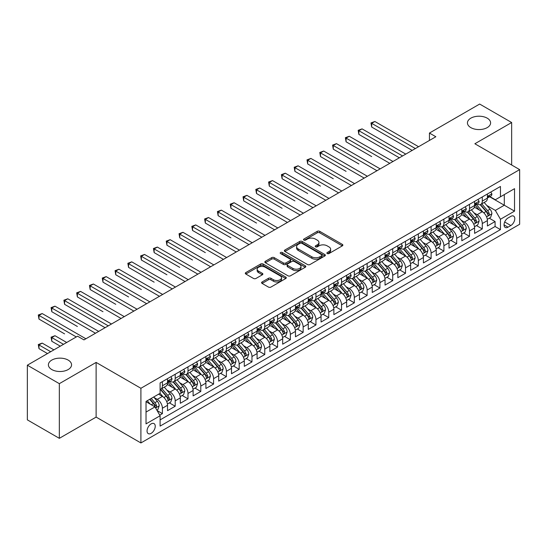 <?xml version="1.0" encoding="UTF-8"?>
<svg xmlns="http://www.w3.org/2000/svg" width="547" height="547" viewBox="0 0 547 547"><rect width="100%" height="100%" fill="white"/><g stroke="black" fill="none" stroke-linecap="round" stroke-linejoin="round"><path stroke-width="0.82" d="M327.243 253.555A1.244 0.718 0 0 0 329 253.555L342.347 245.849A1.778 1.026 0 0 0 342.866 245.124A1.778 1.026 0 0 0 342.347 244.4L319.742 231.347A1.778 1.026 0 0 0 317.226 231.347L303.886 239.053A1.244 0.718 0 0 0 303.517 239.565A1.244 0.718 0 0 0 303.886 240.071A1.244 0.718 0 0 0 305.643 240.071L307.366 239.073A5.682 3.282 0 0 1 315.407 239.073L317.294 240.16A5.682 3.282 0 0 1 318.956 242.478A5.682 3.282 0 0 1 317.294 244.803L315.564 245.801A1.244 0.718 0 0 0 315.202 246.307A1.244 0.718 0 0 0 315.564 246.813A1.244 0.718 0 0 0 317.322 246.813L319.051 245.815A5.682 3.282 0 0 1 327.085 245.815L328.973 246.902A5.682 3.282 0 0 1 330.634 249.227A5.682 3.282 0 0 1 328.973 251.545L327.243 252.543A1.244 0.718 0 0 0 326.88 253.049A1.244 0.718 0 0 0 327.243 253.555L327.243 252.543M68.17 360.097A11.583 6.687 0 0 0 55.548 358.647A11.583 6.687 0 0 0 48.396 364.828A11.583 6.687 0 0 0 51.787 369.553A11.583 6.687 0 0 0 64.409 371.003A11.583 6.687 0 0 0 71.561 364.828A11.583 6.687 0 0 0 68.17 360.097M487.213 118.166A11.583 6.687 0 0 0 474.591 116.716A11.583 6.687 0 0 0 467.446 122.89A11.583 6.687 0 0 0 470.837 127.622A11.583 6.687 0 0 0 483.459 129.065A11.583 6.687 0 0 0 490.604 122.89A11.583 6.687 0 0 0 487.213 118.166M151.143 433.34A5.791 3.344 120 0 0 154.931 428.239A5.791 3.344 120 0 0 154.042 423.604A5.791 3.344 120 0 0 151.143 423.891A5.791 3.344 120 0 0 147.362 428.992A5.791 3.344 120 0 0 148.251 433.627A5.791 3.344 120 0 0 151.143 433.34M262.095 281.965A1.778 1.026 0 0 0 261.569 282.69A1.778 1.026 0 0 0 262.095 283.414L268.433 287.072A1.778 1.026 0 0 0 270.95 287.072L285.766 278.519A1.778 1.026 0 0 0 286.286 277.794A1.778 1.026 0 0 0 285.766 277.069L263.162 264.016A1.778 1.026 0 0 0 260.645 264.016L245.829 272.57A1.778 1.026 0 0 0 245.309 273.295A1.778 1.026 0 0 0 245.829 274.026L253.487 278.444A1.778 1.026 0 0 0 256.003 278.444L262.341 274.785A1.778 1.026 0 0 0 262.861 274.061A1.778 1.026 0 0 0 262.341 273.336L258.546 271.141A4.752 2.742 0 0 1 257.152 269.199A4.752 2.742 0 0 1 260.085 266.669A4.752 2.742 0 0 1 265.261 267.264L280.146 275.852A4.752 2.742 0 0 1 281.541 277.794A4.752 2.742 0 0 1 278.608 280.331A4.752 2.742 0 0 1 273.425 279.736L270.95 278.3A1.778 1.026 0 0 0 268.433 278.3L262.095 281.965L262.095 283.414M96.122 362.422L59.336 383.666L27.35 365.198L27.35 419.864L59.336 438.332L96.122 417.094L140.907 442.947L140.907 388.281L96.122 362.422L96.122 417.094M511.65 164.996L511.65 122.521L474.864 143.758L519.65 169.618L140.907 388.281M511.65 122.521L479.664 104.053L429.443 133.051L429.443 140.435M27.35 365.198L77.571 336.2L83.971 339.892L435.843 136.743L429.443 133.051M307.496 264.522A1.778 1.026 0 0 0 310.005 264.522L324.829 255.969A1.778 1.026 0 0 0 325.349 255.244A1.778 1.026 0 0 0 324.829 254.519L302.217 241.466A1.778 1.026 0 0 0 299.708 241.466L284.884 250.02A1.778 1.026 0 0 0 284.365 250.745A1.778 1.026 0 0 0 284.884 251.47L307.496 264.522M281.049 253.829A1.244 0.718 0 0 1 282.314 253.999L282.314 252.523L305.294 265.794A1.778 1.026 0 0 1 305.814 266.519A1.778 1.026 0 0 1 305.294 267.244L290.478 275.797A1.778 1.026 0 0 1 287.961 275.797L265.357 262.745L265.357 261.295A1.778 1.026 0 0 0 264.837 262.02A1.778 1.026 0 0 0 265.357 262.745M265.357 261.295L271.702 257.637A1.778 1.026 0 0 1 274.211 257.637L283.38 262.929A1.778 1.026 0 0 0 285.89 262.929L290.101 260.502A1.778 1.026 0 0 0 290.621 259.777A1.778 1.026 0 0 0 290.101 259.052L280.556 253.541A1.244 0.718 0 0 1 280.187 253.029A1.244 0.718 0 0 1 280.96 252.365A1.244 0.718 0 0 1 282.314 252.523M159.751 415.152L162.404 413.621L157.092 410.551M154.076 397.505L157.29 399.365A7.241 4.178 60 0 1 162.404 408.226L167.526 405.272L167.526 410.667L175.197 406.23L169.379 402.872M166.869 390.12L170.083 391.973A7.241 4.178 60 0 1 175.197 400.842L180.319 397.881L180.319 403.276L187.997 398.845L182.172 395.481M179.662 382.729L182.876 384.589A7.241 4.178 60 0 1 187.997 393.45L193.112 390.496L193.112 395.891L200.79 391.461L194.971 388.096M192.462 375.345L195.676 377.198A7.241 4.178 60 0 1 200.79 386.066L205.911 383.112L205.911 388.5L213.583 384.069L207.764 380.705M205.255 367.96L208.469 369.813A7.241 4.178 60 0 1 213.583 378.674L218.704 375.721L218.704 381.115L226.383 376.685L220.557 373.321M218.048 360.569L221.262 362.422A7.241 4.178 60 0 1 226.383 371.29L231.497 368.336L231.497 373.731L239.176 369.293L233.357 365.936M230.848 353.184L234.061 355.037A7.241 4.178 60 0 1 239.176 363.905L244.297 360.945L244.297 366.34L251.969 361.909L246.15 358.545M243.641 345.793L246.854 347.653A7.241 4.178 60 0 1 251.969 356.514L257.09 353.56L257.09 358.955L264.769 354.518L258.943 351.16M256.434 338.408L259.647 340.261A7.241 4.178 60 0 1 264.769 349.13L269.883 346.176L269.883 351.564L277.561 347.133L271.743 343.769M269.233 331.024L272.447 332.877A7.241 4.178 60 0 1 277.561 341.738L282.683 338.784L282.683 344.179L290.354 339.749L284.536 336.384M282.026 323.633L285.24 325.486A7.241 4.178 60 0 1 290.354 334.354L295.476 331.4L295.476 336.788L303.154 332.357L297.329 329M294.819 316.248L298.033 318.101A7.241 4.178 60 0 1 303.154 326.962L308.269 324.009L308.269 329.403L315.947 324.973L310.128 321.609M307.619 308.857L310.833 310.717A7.241 4.178 60 0 1 315.947 319.578L321.068 316.624L321.068 322.019L328.747 317.581L322.921 314.224M320.412 301.472L323.626 303.325A7.241 4.178 60 0 1 328.747 312.193L333.861 309.24L333.861 314.628L341.54 310.197L335.714 306.833M333.205 294.081L336.419 295.941A7.241 4.178 60 0 1 341.54 304.802L346.654 301.848L346.654 307.243L354.333 302.812L348.514 299.448M346.005 286.696L349.218 288.549A7.241 4.178 60 0 1 354.333 297.418L359.454 294.464L359.454 299.852L367.133 295.421L361.307 292.064M358.798 279.312L362.011 281.165A7.241 4.178 60 0 1 367.133 290.026L372.247 287.072L372.247 292.467L379.926 288.037L374.1 284.672M371.598 271.921L374.804 273.78A7.241 4.178 60 0 1 379.926 282.642L385.04 279.688L385.04 285.083L392.719 280.645L386.9 277.288M384.391 264.536L387.604 266.389A7.241 4.178 60 0 1 392.719 275.257L397.84 272.297L397.84 277.691L405.518 273.261L399.693 269.897M397.184 257.145L400.397 259.005A7.241 4.178 60 0 1 405.518 267.866L410.633 264.912L410.633 270.307L418.311 265.876L412.486 262.512M409.983 249.76L413.19 251.613A7.241 4.178 60 0 1 418.311 260.481L423.426 257.528L423.426 262.916L431.104 258.485L425.286 255.128M422.776 242.376L425.99 244.229A7.241 4.178 60 0 1 431.104 253.09L436.226 250.136L436.226 255.531L443.904 251.1L438.079 247.736M435.569 234.984L438.783 236.837A7.241 4.178 60 0 1 443.904 245.706L449.019 242.752L449.019 248.147L456.697 243.709L450.878 240.352M448.369 227.6L451.576 229.453A7.241 4.178 60 0 1 456.697 238.321L461.818 235.36L461.818 240.755L469.49 236.325L463.671 232.96M461.162 220.209L464.376 222.068A7.241 4.178 60 0 1 469.49 230.93L474.611 227.976L474.611 233.371L482.29 228.933L482.29 223.545A7.241 4.178 -120 0 0 477.169 214.677L473.955 212.824M476.464 225.576L482.29 228.933M167.526 405.272A7.241 4.178 -120 0 0 162.404 396.404L158.568 394.189M180.319 397.881A7.241 4.178 -120 0 0 175.197 389.02L167.286 384.452M193.112 390.496A7.241 4.178 -120 0 0 187.997 381.635L180.079 377.061M205.911 383.112A7.241 4.178 -120 0 0 200.79 374.244L192.879 369.676M218.704 375.721A7.241 4.178 -120 0 0 213.583 366.859L205.672 362.292M231.497 368.336A7.241 4.178 -120 0 0 226.383 359.468L218.465 354.9M244.297 360.945A7.241 4.178 -120 0 0 239.176 352.083L231.265 347.516M257.09 353.56A7.241 4.178 -120 0 0 251.969 344.692L244.058 340.125M269.883 346.176A7.241 4.178 -120 0 0 264.769 337.308L256.858 332.74M282.683 338.784A7.241 4.178 -120 0 0 277.561 329.923L269.65 325.349M295.476 331.4A7.241 4.178 -120 0 0 290.354 322.532L282.443 317.964M308.269 324.009A7.241 4.178 -120 0 0 303.154 315.147L295.243 310.58M321.068 316.624A7.241 4.178 -120 0 0 315.947 307.756L308.036 303.188M333.861 309.24A7.241 4.178 -120 0 0 328.747 300.371L320.829 295.804M346.654 301.848A7.241 4.178 -120 0 0 341.54 292.987L333.629 288.413M359.454 294.464A7.241 4.178 -120 0 0 354.333 285.596L346.422 281.028M372.247 287.072A7.241 4.178 -120 0 0 367.133 278.211L359.215 273.644M385.04 279.688A7.241 4.178 -120 0 0 379.926 270.82L372.015 266.252M397.84 272.297A7.241 4.178 -120 0 0 392.719 263.435L384.808 258.868M410.633 264.912A7.241 4.178 -120 0 0 405.518 256.051L397.601 251.476M423.426 257.528A7.241 4.178 -120 0 0 418.311 248.659L410.4 244.092M436.226 250.136A7.241 4.178 -120 0 0 431.104 241.275L423.193 236.707M449.019 242.752A7.241 4.178 -120 0 0 443.904 233.884L435.986 229.316M461.818 235.36A7.241 4.178 -120 0 0 456.697 226.499L448.786 221.932M474.611 227.976A7.241 4.178 -120 0 0 469.49 219.108L461.579 214.54M510.823 216.38L508.006 218A5.607 3.241 120 0 0 504.341 222.944A5.607 3.241 120 0 0 505.202 227.443A5.607 3.241 120 0 0 508.006 227.162L510.823 225.535A5.607 3.241 120 0 0 514.488 220.598A5.607 3.241 120 0 0 513.626 216.099A5.607 3.241 120 0 0 510.823 216.38M140.907 442.947L519.65 224.284L519.65 169.618M146.028 412.069L154.986 406.9L160.1 415.761L160.1 426.106L500.457 229.603L500.457 219.258L495.336 210.397L486.755 205.44M160.1 415.761L146.028 423.884L146.028 401.43L160.1 393.307L160.1 382.962L500.457 186.459L500.457 196.804L514.529 188.674L514.529 211.135L500.457 219.258M170.014 381.3L170.083 381.334A7.241 4.178 60 0 0 173.7 381.697L178.821 378.743A7.241 4.178 -120 0 0 180.319 375.427L180.319 371.29M182.807 373.909L182.876 373.95A7.241 4.178 60 0 0 186.493 374.305L191.614 371.351A7.241 4.178 -120 0 0 193.112 368.042L193.112 363.899M195.607 366.524L195.676 366.558A7.241 4.178 60 0 0 199.293 366.921L204.407 363.967A7.241 4.178 -120 0 0 205.911 360.651L205.911 356.514M208.4 359.133L208.469 359.174A7.241 4.178 60 0 0 212.086 359.529L217.207 356.576A7.241 4.178 -120 0 0 218.704 353.266L218.704 349.13M221.193 351.748L221.262 351.789A7.241 4.178 60 0 0 224.885 352.145L230 349.191A7.241 4.178 -120 0 0 231.497 345.875L231.497 341.738M233.993 344.364L234.061 344.398A7.241 4.178 60 0 0 237.678 344.76L242.793 341.8A7.241 4.178 -120 0 0 244.297 338.49L244.297 334.354M246.786 336.973L246.854 337.014A7.241 4.178 60 0 0 250.471 337.369L255.593 334.415A7.241 4.178 -120 0 0 257.09 331.099L257.09 326.962M259.579 329.588L259.647 329.622A7.241 4.178 60 0 0 263.271 329.985L268.386 327.031A7.241 4.178 -120 0 0 269.883 323.715L269.883 319.578M272.379 322.197L272.447 322.238A7.241 4.178 60 0 0 276.064 322.593L281.179 319.639A7.241 4.178 -120 0 0 282.683 316.33L282.683 312.193M285.172 314.812L285.24 314.853A7.241 4.178 60 0 0 288.857 315.209L293.978 312.255A7.241 4.178 -120 0 0 295.476 308.939L295.476 304.802M297.971 307.428L298.033 307.462A7.241 4.178 60 0 0 301.657 307.824L306.771 304.864A7.241 4.178 -120 0 0 308.269 301.554L308.269 297.418M310.764 300.036L310.833 300.077A7.241 4.178 60 0 0 314.45 300.433L319.564 297.479A7.241 4.178 -120 0 0 321.068 294.163L321.068 290.026M323.557 292.652L323.626 292.686A7.241 4.178 60 0 0 327.243 293.048L332.364 290.095A7.241 4.178 -120 0 0 333.861 286.778L333.861 282.642M336.357 285.26L336.419 285.302A7.241 4.178 60 0 0 340.043 285.657L345.157 282.703A7.241 4.178 -120 0 0 346.654 279.394L346.654 275.257M349.15 277.876L349.218 277.917A7.241 4.178 60 0 0 352.836 278.273L357.957 275.319A7.241 4.178 -120 0 0 359.454 272.003L359.454 267.866M361.943 270.485L362.011 270.526A7.241 4.178 60 0 0 365.628 270.888L370.75 267.927A7.241 4.178 -120 0 0 372.247 264.618L372.247 260.481M374.743 263.1L374.804 263.141A7.241 4.178 60 0 0 378.428 263.497L383.543 260.543A7.241 4.178 -120 0 0 385.04 257.227L385.04 253.09M387.536 255.716L387.604 255.75A7.241 4.178 60 0 0 391.221 256.112L396.343 253.158A7.241 4.178 -120 0 0 397.84 249.842L397.84 245.706M400.329 248.324L400.397 248.365A7.241 4.178 60 0 0 404.014 248.721L409.135 245.767A7.241 4.178 -120 0 0 410.633 242.458L410.633 238.314M413.129 240.94L413.19 240.974A7.241 4.178 60 0 0 416.814 241.336L421.928 238.383A7.241 4.178 -120 0 0 423.426 235.066L423.426 230.93M425.922 233.548L425.99 233.59A7.241 4.178 60 0 0 429.607 233.945L434.728 230.991A7.241 4.178 -120 0 0 436.226 227.682L436.226 223.545M438.715 226.164L438.783 226.205A7.241 4.178 60 0 0 442.4 226.561L447.521 223.607A7.241 4.178 -120 0 0 449.019 220.291L449.019 216.154M451.514 218.779L451.576 218.814A7.241 4.178 60 0 0 455.2 219.176L460.314 216.222A7.241 4.178 -120 0 0 461.818 212.906L461.818 208.769M464.307 211.388L464.376 211.429A7.241 4.178 60 0 0 467.993 211.785L473.114 208.831A7.241 4.178 -120 0 0 474.611 205.515L474.611 201.378M160.1 419.898L495.083 226.499L495.083 221.549L487.404 225.979L487.404 220.591A7.241 4.178 -120 0 0 482.29 211.723L474.372 207.156M477.1 204.004L477.169 204.038A7.241 4.178 -120 0 0 480.786 204.4A7.241 4.178 -120 0 0 482.29 201.084L482.29 196.947M480.786 204.4L485.907 201.446A7.241 4.178 -120 0 0 487.404 198.13L487.404 193.994M162.404 381.628L162.404 385.772A7.241 4.178 60 0 1 160.907 389.081A7.241 4.178 60 0 1 160.1 389.375M160.907 389.081L166.021 386.127A7.241 4.178 -120 0 0 167.526 382.811L167.526 378.674M175.197 374.244L175.197 378.38A7.241 4.178 60 0 1 173.7 381.697M187.997 366.859L187.997 370.996A7.241 4.178 60 0 1 186.493 374.305M200.79 359.468L200.79 363.605A7.241 4.178 60 0 1 199.293 366.921M213.583 352.083L213.583 356.22A7.241 4.178 60 0 1 212.086 359.529M226.383 344.692L226.383 348.829A7.241 4.178 60 0 1 224.885 352.145M239.176 337.308L239.176 341.444A7.241 4.178 60 0 1 237.678 344.76M251.969 329.923L251.969 334.06A7.241 4.178 60 0 1 250.471 337.369M264.769 322.532L264.769 326.668A7.241 4.178 60 0 1 263.271 329.985M277.561 315.147L277.561 319.284A7.241 4.178 60 0 1 276.064 322.593M290.354 307.756L290.354 311.893A7.241 4.178 60 0 1 288.857 315.209M303.154 300.371L303.154 304.508A7.241 4.178 60 0 1 301.657 307.824M315.947 292.987L315.947 297.124A7.241 4.178 60 0 1 314.45 300.433M328.747 285.596L328.747 289.732A7.241 4.178 60 0 1 327.243 293.048M341.54 278.211L341.54 282.348A7.241 4.178 60 0 1 340.043 285.657M354.333 270.82L354.333 274.956A7.241 4.178 60 0 1 352.836 278.273M367.133 263.435L367.133 267.572A7.241 4.178 60 0 1 365.628 270.888M379.926 256.044L379.926 260.187A7.241 4.178 60 0 1 378.428 263.497M392.719 248.659L392.719 252.796A7.241 4.178 60 0 1 391.221 256.112M405.518 241.275L405.518 245.412A7.241 4.178 60 0 1 404.014 248.721M418.311 233.884L418.311 238.02A7.241 4.178 60 0 1 416.814 241.336M431.104 226.499L431.104 230.636A7.241 4.178 60 0 1 429.607 233.945M443.904 219.108L443.904 223.244A7.241 4.178 60 0 1 442.4 226.561M456.697 211.723L456.697 215.86A7.241 4.178 60 0 1 455.2 219.176M469.49 204.339L469.49 208.475A7.241 4.178 60 0 1 467.993 211.785M469.49 230.93L469.49 236.325M456.697 238.321L456.697 243.709M443.904 245.706L443.904 251.1M431.104 253.09L431.104 258.485M418.311 260.481L418.311 265.876M405.518 267.866L405.518 273.261M392.719 275.257L392.719 280.645M379.926 282.642L379.926 288.037M367.133 290.026L367.133 295.421M354.333 297.418L354.333 302.812M341.54 304.802L341.54 310.197M328.747 312.193L328.747 317.581M315.947 319.578L315.947 324.973M303.154 326.962L303.154 332.357M290.354 334.354L290.354 339.749M277.561 341.738L277.561 347.133M264.769 349.13L264.769 354.518M251.969 356.514L251.969 361.909M239.176 363.905L239.176 369.293M226.383 371.29L226.383 376.685M213.583 378.674L213.583 384.069M200.79 386.066L200.79 391.461M187.997 393.45L187.997 398.845M175.197 400.842L175.197 406.23M162.404 408.226L162.404 413.621M154.986 406.9L146.028 401.724M495.336 210.397L504.293 205.221L504.293 194.582L514.529 188.674M489.64 196.763L514.529 211.135M489.9 196.612L495.336 199.758L500.457 196.804M59.336 383.666L59.336 438.332M489.264 218.185L495.083 221.549M495.083 226.499L500.457 229.603M327.742 253.733L328.973 253.022A5.682 3.282 0 0 0 330.634 250.704L330.634 249.227M318.956 242.478L318.956 243.955A5.682 3.282 0 0 1 317.294 246.28L316.063 246.991M342.326 245.863L319.742 232.831A1.778 1.026 0 0 0 317.226 232.831L304.378 240.242M324.802 255.982L302.217 242.943A1.778 1.026 0 0 0 299.708 242.943L284.912 251.483M321.684 255.75A1.244 0.718 0 0 0 322.053 255.244A1.244 0.718 0 0 0 321.684 254.738L301.841 243.278A1.244 0.718 0 0 0 300.084 243.278L298.265 244.331A5.682 3.282 0 0 0 296.597 246.649A5.682 3.282 0 0 0 298.265 248.974L311.824 256.803A5.682 3.282 0 0 0 319.865 256.803L321.684 255.75L321.684 257.227A1.244 0.718 0 0 0 322.053 256.721L322.053 255.244M296.597 246.649L296.597 248.126A5.682 3.282 0 0 0 298.265 250.451L298.265 248.974M321.684 257.227L319.865 258.28A5.682 3.282 0 0 1 311.824 258.28L298.265 250.451M265.384 262.758L271.702 259.114L271.702 257.637M290.621 259.777L290.621 261.254A1.778 1.026 0 0 1 290.101 261.979L285.89 264.406A1.778 1.026 0 0 1 283.38 264.406L274.211 259.114A1.778 1.026 0 0 0 271.702 259.114M282.314 253.999L305.274 267.257M292.891 268.42A4.752 2.742 0 0 0 298.074 269.015A4.752 2.742 0 0 0 301.007 266.485A4.752 2.742 0 0 0 299.612 264.543L294.368 261.514A1.778 1.026 0 0 0 291.859 261.514L287.654 263.941A1.778 1.026 0 0 0 287.127 264.666A1.778 1.026 0 0 0 287.654 265.398L292.891 268.42L292.891 269.897A4.752 2.742 0 0 0 298.074 270.492A4.752 2.742 0 0 0 301.007 267.962L301.007 266.485M287.127 264.666L287.127 266.15A1.778 1.026 0 0 0 287.654 266.874L287.654 265.398M292.891 269.897L287.654 266.874M281.541 277.794L281.541 279.271A4.752 2.742 0 0 1 278.608 281.808A4.752 2.742 0 0 1 273.425 281.213L270.95 279.777A1.778 1.026 0 0 0 268.433 279.777L262.116 283.428M257.152 269.199L257.152 270.676A4.752 2.742 0 0 0 258.546 272.618L258.546 271.141M262.321 274.799L258.546 272.618M285.746 278.532L263.162 265.493A1.778 1.026 0 0 0 260.645 265.493L245.849 274.04M487.295 219.32L490.604 217.412L491.883 213.72A4.793 2.769 -120 0 0 490.016 209.214L484.17 202.445M483.001 212.188L476.314 204.455M479.199 209.939L475.316 205.446A11.494 6.632 -120 0 0 474.96 205.05M371.673 156.579L346.08 141.803L346.08 138.111L349.28 136.265L392.978 161.488M480.136 204.66L486.051 211.504A4.793 2.769 60 0 1 487.76 214.807C488.478 215.771 488.991 215.477 489.291 213.925A4.793 2.769 -120 0 0 487.582 210.622L481.736 203.853M480.485 204.551L486.837 211.901A2.441 1.409 60 0 1 487.452 212.858L489.291 213.925M487.76 214.807L488.109 215.374M490.796 192.038L491.883 193.918A4.793 2.769 60 0 1 490.891 196.038L488.457 197.446A4.793 2.769 -120 0 0 489.291 196.339L489.196 195.915M415.371 148.558L371.673 123.335L374.873 121.489L418.564 146.712M487.568 197.672L487.582 197.672A4.793 2.769 -120 0 0 488.457 197.446M488.676 195.983L489.291 196.339C488.991 195.621 488.485 195.915 487.76 197.228A4.793 2.769 60 0 1 487.404 197.911M412.171 150.411L371.673 127.027L371.673 123.335L370.969 122.925L374.873 121.489M371.673 127.027L370.969 122.925M474.502 226.711L477.811 224.796L479.09 221.104A4.793 2.769 -120 0 0 477.223 216.605L471.377 209.836M470.201 219.579L463.521 211.846M466.4 217.323L462.523 212.838A11.494 6.632 -120 0 0 462.167 212.434M358.88 163.963L333.287 149.187L333.287 145.495L336.487 143.649L380.179 168.879M467.343 212.045L473.258 218.896A4.793 2.769 60 0 1 474.967 222.198C475.685 223.162 476.198 222.868 476.499 221.309A4.793 2.769 -120 0 0 474.789 218.007L468.943 211.238M467.692 211.935L474.044 219.292A2.441 1.409 60 0 1 474.659 220.25L476.499 221.309M474.967 222.198L475.316 222.766M461.709 234.095L465.012 232.188L466.29 228.496A4.793 2.769 -120 0 0 464.424 223.99L458.577 217.221M457.408 226.964L450.728 219.231M453.607 224.714L449.73 220.222A11.494 6.632 -120 0 0 449.374 219.826M346.08 171.355L320.494 156.579L320.494 152.886L323.687 151.034L367.386 176.264M454.543 219.436L460.458 226.28A4.793 2.769 60 0 1 462.167 229.583C462.892 230.547 463.398 230.253 463.706 228.694A4.793 2.769 -120 0 0 461.996 225.391L456.15 218.622M454.892 219.32L461.244 226.677A2.441 1.409 60 0 1 461.866 227.634L463.706 228.694M462.167 229.583L462.516 230.15M448.909 241.48L452.219 239.572L453.497 235.88A4.793 2.769 -120 0 0 451.631 231.374L445.784 224.612M444.615 234.355L437.928 226.615M440.814 232.099L436.93 227.614A11.494 6.632 -120 0 0 436.574 227.21M333.287 178.739L307.694 163.963L307.694 160.271L310.894 158.425L354.593 183.648M441.75 226.82L447.665 233.665A4.793 2.769 60 0 1 449.374 236.974C450.092 237.938 450.605 237.637 450.906 236.085A4.793 2.769 -120 0 0 449.196 232.783L443.35 226.014M442.099 226.711L448.451 234.068A2.441 1.409 60 0 1 449.066 235.019L450.906 236.085M449.374 236.974L449.723 237.542M436.116 248.871L439.426 246.964L440.704 243.265A4.793 2.769 -120 0 0 438.838 238.765L432.992 231.996M431.815 241.74L425.135 234.007M428.014 239.49L424.137 234.998A11.494 6.632 -120 0 0 423.781 234.601M320.487 186.124L294.901 171.355L294.901 167.655L298.101 165.809L341.793 191.04M428.957 234.212L434.872 241.056A4.793 2.769 60 0 1 436.581 244.359C437.299 245.323 437.812 245.029 438.113 243.47A4.793 2.769 -120 0 0 436.403 240.167L430.557 233.398M429.306 234.095L435.658 241.453A2.441 1.409 60 0 1 436.274 242.41L438.113 243.47M436.581 244.359L436.93 244.926M478.003 199.423L479.09 201.31A4.793 2.769 60 0 1 478.099 203.429L475.664 204.831A4.793 2.769 -120 0 0 476.499 203.73L476.396 203.299M402.571 155.95L358.88 130.719L362.073 128.873L405.771 154.104M474.769 205.057L474.789 205.057A4.793 2.769 -120 0 0 475.664 204.831M475.883 203.368L476.499 203.73C476.198 203.005 475.685 203.299 474.967 204.612A4.793 2.769 60 0 1 474.611 205.296M399.372 157.796L358.88 134.418L358.88 130.719L358.176 130.316L362.073 128.873M358.88 134.418L358.176 130.316M465.203 206.814L466.29 208.694A4.793 2.769 60 0 1 465.299 210.814L462.871 212.222A4.793 2.769 -120 0 0 463.706 211.115L463.603 210.691M389.779 163.334L345.376 137.7L349.28 136.265M461.976 212.441L461.996 212.441A4.793 2.769 -120 0 0 462.871 212.222M463.083 210.759L463.706 211.115C463.405 210.39 462.892 210.691 462.167 212.004A4.793 2.769 60 0 1 461.818 212.68M346.08 141.803L345.376 137.7M452.41 214.198L453.497 216.079A4.793 2.769 60 0 1 452.506 218.205L450.072 219.607A4.793 2.769 -120 0 0 450.906 218.499L450.81 218.075M376.979 170.726L332.583 145.092L336.487 143.649M449.183 219.832L449.196 219.832A4.793 2.769 -120 0 0 450.072 219.607M450.29 218.144L450.906 218.499C450.605 217.781 450.092 218.075 449.374 219.388A4.793 2.769 60 0 1 449.019 220.072M333.287 149.187L332.583 145.092M439.617 221.583L440.704 223.47A4.793 2.769 60 0 1 439.713 225.59L437.279 226.991A4.793 2.769 -120 0 0 438.113 225.89L438.01 225.467M364.186 178.11L319.79 152.476L323.687 151.034M436.383 227.217L436.403 227.217A4.793 2.769 -120 0 0 437.279 226.991M437.497 225.535L438.113 225.89C437.812 225.166 437.299 225.46 436.581 226.779A4.793 2.769 60 0 1 436.226 227.456M320.494 156.579L319.79 152.476M423.323 256.256L426.626 254.348L427.904 250.656A4.793 2.769 -120 0 0 426.038 246.15L420.192 239.381M419.023 249.131L412.342 241.391M415.221 246.875L411.344 242.383A11.494 6.632 -120 0 0 410.988 241.986M307.694 193.515L282.102 178.739L282.102 175.047L285.302 173.201L329 198.424M416.158 241.596L422.072 248.441A4.793 2.769 60 0 1 423.781 251.743C424.506 252.707 425.012 252.413 425.32 250.861A4.793 2.769 -120 0 0 423.61 247.559L417.764 240.789M416.506 241.487L422.858 248.837A2.441 1.409 60 0 1 423.474 249.794L425.32 250.861M423.781 251.743L424.13 252.311M426.817 228.974L427.904 230.855A4.793 2.769 60 0 1 426.913 232.981L424.486 234.383A4.793 2.769 -120 0 0 425.32 233.275L425.217 232.851M351.393 185.501L306.99 159.868L310.894 158.425M423.59 234.608L423.61 234.608A4.793 2.769 -120 0 0 424.486 234.383M424.698 232.919L425.32 233.275C425.019 232.557 424.506 232.851 423.781 234.164A4.793 2.769 60 0 1 423.426 234.848M307.694 163.963L306.99 159.868M410.523 263.647L413.833 261.733L415.111 258.04A4.793 2.769 -120 0 0 413.245 253.541L407.399 246.772M406.23 256.516L399.542 248.782M402.421 254.266L398.544 249.774A11.494 6.632 -120 0 0 398.189 249.37M294.901 200.899L269.309 186.124L269.309 182.431L272.509 180.585L316.207 205.816M403.365 248.981L409.279 255.832A4.793 2.769 60 0 1 410.988 259.134C411.706 260.098 412.219 259.804 412.52 258.246A4.793 2.769 -120 0 0 410.811 254.943L404.965 248.174M403.713 248.871L410.065 256.228A2.441 1.409 60 0 1 410.681 257.186L412.52 258.246M410.988 259.134L411.337 259.702M414.024 236.359L415.111 238.246A4.793 2.769 60 0 1 414.12 240.365L411.686 241.767A4.793 2.769 -120 0 0 412.52 240.666L412.424 240.236M338.593 192.886L294.197 167.252L298.101 165.809M410.797 241.993L410.811 241.993A4.793 2.769 -120 0 0 411.686 241.767M411.905 240.304L412.52 240.666C412.219 239.942 411.706 240.236 410.988 241.548A4.793 2.769 60 0 1 410.633 242.232M294.901 171.355L294.197 167.252M397.731 271.032L401.04 269.124L402.318 265.432A4.793 2.769 -120 0 0 400.452 260.926L394.606 254.157M393.43 263.9L386.75 256.167M389.628 261.651L385.751 257.158A11.494 6.632 -120 0 0 385.396 256.762M282.102 208.291L256.516 193.515L256.516 189.823L259.716 187.977L303.407 213.2M390.572 256.372L396.479 263.216A4.793 2.769 60 0 1 398.195 266.519C398.913 267.483 399.426 267.189 399.727 265.637A4.793 2.769 -120 0 0 398.018 262.328L392.172 255.558M390.92 256.256L397.272 263.613A2.441 1.409 60 0 1 397.888 264.57L399.727 265.637M398.195 266.519L398.544 267.086M401.231 243.75L402.318 245.63A4.793 2.769 60 0 1 401.327 247.75L398.893 249.158A4.793 2.769 -120 0 0 399.727 248.051L399.625 247.627M325.8 200.27L281.404 174.637L285.302 173.201M397.997 249.384L398.018 249.384A4.793 2.769 -120 0 0 398.893 249.158M399.112 247.695L399.727 248.051C399.426 247.326 398.913 247.627 398.195 248.94A4.793 2.769 60 0 1 397.84 249.623M282.102 178.739L281.404 174.637M384.938 278.416L388.24 276.508L389.519 272.816A4.793 2.769 -120 0 0 387.652 268.317L381.806 261.548M380.637 271.291L373.957 263.551M376.835 269.035L372.958 264.55A11.494 6.632 -120 0 0 372.603 264.146M269.309 215.675L243.716 200.899L243.716 197.207L246.916 195.361L290.614 220.591M377.772 263.757L383.686 270.601A4.793 2.769 60 0 1 385.396 273.91C386.12 274.874 386.626 274.573 386.934 273.021A4.793 2.769 -120 0 0 385.225 269.719L379.379 262.95M378.121 263.647L384.473 271.004A2.441 1.409 60 0 1 385.088 271.955L386.934 273.021M385.396 273.91L385.744 274.478M388.432 251.135L389.519 253.015A4.793 2.769 60 0 1 388.527 255.141L386.1 256.543A4.793 2.769 -120 0 0 386.934 255.442L386.832 255.011M313.007 207.662L268.604 182.028L272.509 180.585M385.204 256.769L385.225 256.769A4.793 2.769 -120 0 0 386.1 256.543M386.312 255.08L386.934 255.442C386.633 254.717 386.12 255.011 385.396 256.324A4.793 2.769 60 0 1 385.04 257.008M269.309 186.124L268.604 182.028M372.138 285.808L375.447 283.9L376.726 280.201A4.793 2.769 -120 0 0 374.859 275.702L369.013 268.933M367.844 278.676L361.157 270.943M364.035 276.426L360.158 271.934A11.494 6.632 -120 0 0 359.803 271.538M256.516 223.067L230.923 208.291L230.923 204.592L234.123 202.746L277.821 227.976M364.979 271.148L370.893 277.992A4.793 2.769 60 0 1 372.603 281.295C373.321 282.259 373.833 281.965 374.134 280.406A4.793 2.769 -120 0 0 372.425 277.103L366.579 270.334M365.328 271.032L371.68 278.389A2.441 1.409 60 0 1 372.295 279.346L374.134 280.406M372.603 281.295L372.951 281.862M375.639 258.519L376.726 260.406A4.793 2.769 60 0 1 375.734 262.526L373.3 263.928A4.793 2.769 -120 0 0 374.134 262.827L374.039 262.403M300.207 215.046L255.811 189.412L259.716 187.977M372.411 264.153L372.425 264.153A4.793 2.769 -120 0 0 373.3 263.928M373.519 262.471L374.134 262.827C373.833 262.102 373.321 262.403 372.603 263.716A4.793 2.769 60 0 1 372.247 264.392M256.516 193.515L255.811 189.412M359.345 293.192L362.654 291.284L363.933 287.592A4.793 2.769 -120 0 0 362.066 283.086L356.22 276.317M355.044 286.067L348.364 278.327M351.242 283.811L347.366 279.326A11.494 6.632 -120 0 0 347.01 278.922M243.716 230.451L218.13 215.675L218.13 211.983L221.33 210.137L265.022 235.36M352.186 278.532L358.094 285.377A4.793 2.769 60 0 1 359.803 288.679C360.528 289.643 361.041 289.349 361.341 287.797A4.793 2.769 -120 0 0 359.632 284.495L353.786 277.726M352.528 278.423L358.887 285.78A2.441 1.409 60 0 1 359.502 286.731L361.341 287.797M359.803 288.679L360.152 289.254M362.846 265.91L363.933 267.791A4.793 2.769 60 0 1 362.934 269.917L360.507 271.319A4.793 2.769 -120 0 0 361.341 270.211L361.239 269.787M287.414 222.438L243.018 196.804L246.916 195.361M359.611 271.544L359.632 271.544A4.793 2.769 -120 0 0 360.507 271.319M360.719 269.856L361.341 270.211C361.041 269.493 360.528 269.787 359.803 271.1A4.793 2.769 60 0 1 359.454 271.784M243.716 200.899L243.018 196.804M346.552 300.583L349.854 298.676L351.133 294.977A4.793 2.769 -120 0 0 349.266 290.478L343.42 283.708M342.251 293.452L335.571 285.719M338.449 291.202L334.573 286.71A11.494 6.632 -120 0 0 334.217 286.307M230.923 237.836L205.33 223.06L205.33 219.368L208.53 217.521L252.229 242.752M339.386 285.917L345.301 292.768A4.793 2.769 60 0 1 347.01 296.071C347.735 297.035 348.241 296.741 348.548 295.182A4.793 2.769 -120 0 0 346.839 291.879L340.993 285.11M339.735 285.808L346.087 293.165A2.441 1.409 60 0 1 346.702 294.122L348.548 295.182M347.01 296.071L347.359 296.638M350.046 273.295L351.133 275.182A4.793 2.769 60 0 1 350.142 277.302L347.714 278.703A4.793 2.769 -120 0 0 348.548 277.602L348.446 277.179M274.621 229.822L230.219 204.188L234.123 202.746M346.819 278.929L346.839 278.929A4.793 2.769 -120 0 0 347.714 278.703M347.926 277.24L348.548 277.602C348.248 276.878 347.735 277.172 347.01 278.485A4.793 2.769 60 0 1 346.654 279.168M230.923 208.291L230.219 204.188M333.752 307.968L337.061 306.06L338.34 302.368A4.793 2.769 -120 0 0 336.473 297.862L330.627 291.093M329.458 300.836L322.771 293.103M325.65 298.587L321.773 294.095A11.494 6.632 -120 0 0 321.417 293.698M218.13 245.227L192.537 230.451L192.537 226.759L195.737 224.913L239.436 250.136M326.593 293.308L332.508 300.153A4.793 2.769 60 0 1 334.217 303.455C334.935 304.419 335.448 304.125 335.749 302.573A4.793 2.769 -120 0 0 334.039 299.264L328.193 292.501M326.942 293.192L333.294 300.549A2.441 1.409 60 0 1 333.909 301.506L335.749 302.573M334.217 303.455L334.566 304.023M337.253 280.686L338.34 282.567A4.793 2.769 60 0 1 337.349 284.686L334.914 286.095A4.793 2.769 -120 0 0 335.749 284.987L335.653 284.563M261.822 237.207L217.426 211.573L221.33 210.137M334.019 286.32L334.039 286.32A4.793 2.769 -120 0 0 334.914 286.095M335.133 284.631L335.749 284.987C335.448 284.269 334.935 284.563 334.217 285.876A4.793 2.769 60 0 1 333.861 286.56M218.13 215.675L217.426 211.573M324.46 288.071L325.547 289.958A4.793 2.769 60 0 1 324.549 292.077L322.121 293.479A4.793 2.769 -120 0 0 322.956 292.378L322.853 291.948M249.029 244.598L204.626 218.964L208.53 217.521M321.226 293.705L321.246 293.705A4.793 2.769 -120 0 0 322.121 293.479M322.333 292.016L322.956 292.378C322.655 291.654 322.142 291.948 321.417 293.26A4.793 2.769 60 0 1 321.068 293.944M205.33 223.06L204.626 218.964M311.66 295.455L312.747 297.342A4.793 2.769 60 0 1 311.756 299.462L309.328 300.871A4.793 2.769 -120 0 0 310.163 299.763L310.06 299.339M236.236 251.982L191.833 226.349L195.737 224.913M308.433 301.089L308.453 301.089A4.793 2.769 -120 0 0 309.328 300.871M309.54 299.407L310.163 299.763C309.862 299.038 309.349 299.339 308.624 300.652A4.793 2.769 60 0 1 308.269 301.329M192.537 230.451L191.833 226.349M320.959 315.359L324.268 313.445L325.547 309.752A4.793 2.769 -120 0 0 323.68 305.253L317.828 298.484M316.658 308.228L309.978 300.488M312.857 305.971L308.98 301.486A11.494 6.632 -120 0 0 308.624 301.082M205.33 252.611L179.744 237.836L179.744 234.143L182.944 232.297L226.636 257.528M313.8 300.693L319.708 307.544A4.793 2.769 60 0 1 321.417 310.846C322.142 311.811 322.655 311.51 322.956 309.958A4.793 2.769 -120 0 0 321.246 306.655L315.4 299.886M314.142 300.583L320.501 307.94A2.441 1.409 60 0 1 321.116 308.898L322.956 309.958M321.417 310.846L321.766 311.414M308.166 322.744L311.469 320.836L312.747 317.137A4.793 2.769 -120 0 0 310.881 312.638L305.035 305.869M303.865 315.612L297.185 307.879M300.064 313.363L296.187 308.87A11.494 6.632 -120 0 0 295.824 308.474M192.537 260.003L166.944 245.227L166.944 241.528L170.144 239.682L213.843 264.912M301 308.084L306.915 314.928A4.793 2.769 60 0 1 308.624 318.231C309.342 319.195 309.855 318.901 310.163 317.342A4.793 2.769 -120 0 0 308.453 314.04L302.607 307.27M301.349 307.968L307.701 315.325A2.441 1.409 60 0 1 308.317 316.282L310.163 317.342M308.624 318.231L308.973 318.798M295.366 330.128L298.676 328.221L299.954 324.528A4.793 2.769 -120 0 0 298.088 320.022L292.242 313.253M291.066 323.003L284.385 315.263M287.264 320.747L283.387 316.262A11.494 6.632 -120 0 0 283.031 315.858M179.744 267.387L154.151 252.611L154.151 248.919L157.351 247.073L201.043 272.297M288.207 315.469L294.122 322.313A4.793 2.769 60 0 1 295.831 325.615C296.549 326.58 297.062 326.285 297.363 324.733A4.793 2.769 -120 0 0 295.653 321.431L289.807 314.662M288.556 315.359L294.908 322.716A2.441 1.409 60 0 1 295.524 323.667L297.363 324.733M295.831 325.615L296.18 326.19M298.867 302.847L299.954 304.727A4.793 2.769 60 0 1 298.963 306.853L296.529 308.255A4.793 2.769 -120 0 0 297.363 307.147L297.267 306.723M223.436 259.374L179.04 233.74L182.944 232.297M295.633 308.481L295.653 308.481A4.793 2.769 -120 0 0 296.529 308.255M296.748 306.792L297.363 307.147C297.062 306.429 296.549 306.723 295.831 308.036A4.793 2.769 60 0 1 295.476 308.72M179.744 237.836L179.04 233.74M282.573 337.52L285.883 335.612L287.161 331.913A4.793 2.769 -120 0 0 285.288 327.414L279.442 320.645M278.273 330.388L271.592 322.655M274.471 328.138L270.594 323.646A11.494 6.632 -120 0 0 270.239 323.243M166.944 274.772L141.358 260.003L141.358 256.304L144.558 254.458L188.25 279.688M275.414 322.853L281.322 329.704A4.793 2.769 60 0 1 283.031 333.007C283.756 333.971 284.269 333.677 284.57 332.118A4.793 2.769 -120 0 0 282.861 328.815L277.014 322.046M275.756 322.744L282.115 330.101A2.441 1.409 60 0 1 282.731 331.058L284.57 332.118M283.031 333.007L283.38 333.574M286.074 310.231L287.161 312.118A4.793 2.769 60 0 1 286.163 314.238L283.736 315.64A4.793 2.769 -120 0 0 284.57 314.539L284.467 314.115M210.643 266.758L166.24 241.124L170.144 239.682M282.84 315.865L282.861 315.865A4.793 2.769 -120 0 0 283.736 315.64M283.948 314.183L284.57 314.539C284.269 313.814 283.756 314.108 283.031 315.421A4.793 2.769 60 0 1 282.683 316.104M166.944 245.227L166.24 241.124M269.78 344.904L273.083 342.996L274.362 339.304A4.793 2.769 -120 0 0 272.495 334.798L266.649 328.029M265.48 337.772L258.799 330.039M261.678 335.523L257.801 331.031A11.494 6.632 -120 0 0 257.439 330.634M154.151 282.163L128.559 267.387L128.559 263.695L131.759 261.849L175.457 287.072M262.615 330.244L268.529 337.089A4.793 2.769 60 0 1 270.239 340.391C270.956 341.355 271.469 341.061 271.777 339.509A4.793 2.769 -120 0 0 270.068 336.207L264.222 329.438M262.963 330.135L269.315 337.485A2.441 1.409 60 0 1 269.931 338.443L271.777 339.509M270.239 340.391L270.587 340.959M273.274 317.622L274.362 319.503A4.793 2.769 60 0 1 273.37 321.622L270.943 323.031A4.793 2.769 -120 0 0 271.777 321.923L271.674 321.499M197.85 274.143L153.447 248.509L157.351 247.073M270.047 323.256L270.068 323.256A4.793 2.769 -120 0 0 270.943 323.031M271.155 321.568L271.777 321.923C271.476 321.205 270.963 321.499 270.239 322.812A4.793 2.769 60 0 1 269.883 323.496M154.151 252.611L153.447 248.509M256.981 352.295L260.29 350.381L261.569 346.689A4.793 2.769 -120 0 0 259.702 342.19L253.856 335.42M252.68 345.164L246 337.424M248.878 342.907L245.001 338.422A11.494 6.632 -120 0 0 244.646 338.019M141.358 289.548L115.766 274.772L115.766 271.08L118.966 269.233L162.657 294.464M249.822 337.629L255.736 344.48A4.793 2.769 60 0 1 257.446 347.783C258.163 348.747 258.676 348.453 258.977 346.894A4.793 2.769 -120 0 0 257.268 343.591L251.422 336.822M250.17 337.52L256.522 344.877A2.441 1.409 60 0 1 257.138 345.834L258.977 346.894M257.446 347.783L257.794 348.35M260.481 325.007L261.569 326.894A4.793 2.769 60 0 1 260.577 329.014L258.143 330.415A4.793 2.769 -120 0 0 258.977 329.315L258.881 328.884M185.05 281.534L140.654 255.9L144.558 254.458M257.247 330.641L257.268 330.641A4.793 2.769 -120 0 0 258.143 330.415M258.362 328.952L258.977 329.315C258.676 328.59 258.163 328.884 257.446 330.197A4.793 2.769 60 0 1 257.09 330.88M141.358 260.003L140.654 255.9M244.188 359.68L247.49 357.772L248.776 354.08A4.793 2.769 -120 0 0 246.902 349.574L241.056 342.805M239.887 352.548L233.207 344.815M236.085 350.299L232.208 345.807A11.494 6.632 -120 0 0 231.853 345.41M128.559 296.939L102.973 282.163L102.973 278.471L106.166 276.618L149.864 301.848M237.029 345.02L242.936 351.865A4.793 2.769 60 0 1 244.646 355.167C245.371 356.131 245.883 355.837 246.184 354.278A4.793 2.769 -120 0 0 244.475 350.976L238.629 344.207M237.371 344.904L243.73 352.261A2.441 1.409 60 0 1 244.345 353.218L246.184 354.278M244.646 355.167L244.994 355.735M247.688 332.398L248.776 334.279A4.793 2.769 60 0 1 247.777 336.398L245.35 337.807A4.793 2.769 -120 0 0 246.184 336.699L246.082 336.275M172.257 288.919L127.854 263.285L131.759 261.849M244.454 338.025L244.475 338.025A4.793 2.769 -120 0 0 245.35 337.807M245.562 336.343L246.184 336.699C245.883 335.974 245.371 336.275 244.646 337.588A4.793 2.769 60 0 1 244.297 338.265M128.559 267.387L127.854 263.285M231.395 367.064L234.697 365.157L235.976 361.464A4.793 2.769 -120 0 0 234.109 356.959L228.263 350.196M227.094 359.94L220.414 352.2M223.292 357.683L219.415 353.198A11.494 6.632 -120 0 0 219.053 352.794M115.766 304.323L90.173 289.548L90.173 285.855L93.373 284.009L137.071 309.233M224.229 352.405L230.143 359.249A4.793 2.769 60 0 1 231.853 362.558C232.571 363.523 233.084 363.222 233.391 361.67A4.793 2.769 -120 0 0 231.682 358.367L225.836 351.598M224.578 352.295L230.93 359.652A2.441 1.409 60 0 1 231.545 360.603L233.391 361.67M231.853 362.558L232.202 363.126M234.889 339.783L235.976 341.663A4.793 2.769 60 0 1 234.984 343.789L232.55 345.191A4.793 2.769 -120 0 0 233.391 344.084L233.289 343.66M159.464 296.31L115.061 270.676L118.966 269.233M231.661 345.417L231.682 345.417A4.793 2.769 -120 0 0 232.55 345.191M232.769 343.728L233.391 344.084C233.084 343.366 232.578 343.66 231.853 344.972A4.793 2.769 60 0 1 231.497 345.656M115.766 274.772L115.061 270.676M218.595 374.456L221.904 372.548L223.183 368.849A4.793 2.769 -120 0 0 221.316 364.35L215.47 357.581M214.294 367.324L207.614 359.591M210.492 365.075L206.616 360.582A11.494 6.632 -120 0 0 206.26 360.186M102.973 311.708L77.38 296.939L77.38 293.24L80.58 291.394L124.272 316.624M211.436 359.796L217.35 366.64A4.793 2.769 60 0 1 219.06 369.943C219.778 370.907 220.291 370.613 220.591 369.054A4.793 2.769 -120 0 0 218.882 365.752L213.036 358.982M211.785 359.68L218.137 367.037A2.441 1.409 60 0 1 218.752 367.994L220.591 369.054M219.06 369.943L219.409 370.51M222.096 347.167L223.183 349.054A4.793 2.769 60 0 1 222.191 351.174L219.757 352.576A4.793 2.769 -120 0 0 220.591 351.475L220.489 351.051M146.664 303.694L102.268 278.061L106.166 276.618M218.862 352.801L218.882 352.801A4.793 2.769 -120 0 0 219.757 352.576M219.976 351.119L220.591 351.475C220.291 350.75 219.778 351.044 219.06 352.364A4.793 2.769 60 0 1 218.704 353.041M102.973 282.163L102.268 278.061M205.802 381.84L209.104 379.933L210.39 376.24A4.793 2.769 -120 0 0 208.516 371.734L202.67 364.965M201.501 374.716L194.821 366.975M197.699 372.459L193.823 367.967A11.494 6.632 -120 0 0 193.467 367.57M90.173 319.099L105.079 327.708M198.636 367.181L204.551 374.025A4.793 2.769 60 0 1 206.26 377.327C206.985 378.292 207.498 377.998 207.798 376.445A4.793 2.769 -120 0 0 206.089 373.143L200.243 366.374M198.985 367.071L205.344 374.421A2.441 1.409 60 0 1 205.959 375.379L207.798 376.445M206.26 377.327L206.609 377.895M209.303 354.559L210.39 356.439A4.793 2.769 60 0 1 209.392 358.565L206.964 359.967A4.793 2.769 -120 0 0 207.798 358.859L207.696 358.435M133.871 311.086L89.469 285.452L93.373 284.009M206.069 360.193L206.089 360.193A4.793 2.769 -120 0 0 206.964 359.967M207.176 358.504L207.798 358.859C207.498 358.141 206.985 358.435 206.26 359.748A4.793 2.769 60 0 1 205.911 360.432M90.173 289.548L89.469 285.452M193.009 389.232L196.311 387.317L197.59 383.625A4.793 2.769 -120 0 0 195.723 379.126L189.877 372.357M188.708 382.1L182.028 374.367M184.907 379.85L181.023 375.358A11.494 6.632 -120 0 0 180.667 374.955M77.38 326.484L51.787 311.708L51.787 308.016L54.987 306.17L98.686 331.4M185.843 374.565L191.758 381.416A4.793 2.769 60 0 1 193.467 384.719C194.185 385.683 194.698 385.389 195.005 383.83A4.793 2.769 -120 0 0 193.296 380.527L187.443 373.758M186.192 374.456L192.544 381.813A2.441 1.409 60 0 1 193.159 382.77L195.005 383.83M193.467 384.719L193.816 385.286M180.209 396.616L183.518 394.708L184.797 391.016A4.793 2.769 -120 0 0 182.93 386.51L177.084 379.741M175.908 389.485L169.228 381.751M172.107 387.235L168.23 382.743A11.494 6.632 -120 0 0 167.874 382.346M64.587 333.875L38.994 319.099L38.994 315.407L42.194 313.554L85.886 338.784M173.05 381.956L178.965 388.801A4.793 2.769 60 0 1 180.674 392.103C181.392 393.067 181.905 392.773 182.206 391.221A4.793 2.769 -120 0 0 180.496 387.912L174.65 381.143M173.399 381.84L179.751 389.197A2.441 1.409 60 0 1 180.366 390.155L182.206 391.221M180.674 392.103L181.023 392.671M167.416 404.001L170.719 402.093L171.997 398.401A4.793 2.769 -120 0 0 170.131 393.902L164.285 387.132M163.115 396.876L160.052 393.327M159.314 394.619L158.815 394.045M66.693 342.477L54.987 335.721L51.787 337.567L51.787 341.26L60.3 346.176M160.25 389.341L166.165 396.185A4.793 2.769 60 0 1 167.874 399.495C168.599 400.459 169.112 400.158 169.413 398.606A4.793 2.769 -120 0 0 167.703 395.303L161.857 388.534M160.599 389.232L166.958 396.589A2.441 1.409 60 0 1 167.573 397.539L169.413 398.606M167.874 399.495L168.223 400.062M51.787 341.26L51.083 337.157L63.493 344.323M51.083 337.157L54.987 335.721M196.503 361.943L197.59 363.83A4.793 2.769 60 0 1 196.599 365.95L194.164 367.352A4.793 2.769 -120 0 0 195.005 366.251L194.903 365.82M121.078 318.47L76.676 292.836L80.58 291.394M193.276 367.577L193.296 367.577A4.793 2.769 -120 0 0 194.164 367.352M194.383 365.888L195.005 366.251C194.698 365.526 194.192 365.82 193.467 367.133A4.793 2.769 60 0 1 193.112 367.816M77.38 296.939L76.676 292.836M183.71 369.334L184.797 371.215A4.793 2.769 60 0 1 183.806 373.334L181.372 374.743A4.793 2.769 -120 0 0 182.206 373.635L182.103 373.211M108.279 325.855L64.587 300.631L67.78 298.785L111.479 324.009M180.476 374.968L180.496 374.962A4.793 2.769 -120 0 0 181.372 374.743M181.59 373.28L182.206 373.635C181.905 372.91 181.392 373.211 180.674 374.524A4.793 2.769 60 0 1 180.319 375.208M105.079 327.701L64.587 304.323L64.587 300.631L63.883 300.221L67.78 298.785M64.587 304.323L63.883 300.221M170.91 376.719L171.997 378.599A4.793 2.769 60 0 1 171.006 380.726L168.579 382.127A4.793 2.769 -120 0 0 169.413 381.027L169.31 380.596M95.486 333.246L51.083 307.612L54.987 306.17M167.683 382.353L167.703 382.353A4.793 2.769 -120 0 0 168.579 382.127M168.791 380.664L169.413 381.027C169.112 380.302 168.599 380.596 167.874 381.909A4.793 2.769 60 0 1 167.526 382.592M51.787 311.708L51.083 307.612M156.839 410.113L157.926 409.484L159.204 405.785A4.793 2.769 -120 0 0 157.338 401.286L153.659 397.026M150.22 404.144L147.259 400.719M146.521 402.011L146.028 401.443M53.9 349.868L42.194 343.106L38.994 344.952L38.994 348.651L47.5 353.56M149.693 399.317L153.372 403.577A4.793 2.769 60 0 1 155.081 406.879C155.799 407.843 156.312 407.549 156.62 405.99A4.793 2.769 -120 0 0 154.904 402.688L151.225 398.428M149.987 399.146L154.158 403.973A2.441 1.409 60 0 1 154.774 404.93L156.62 405.99M155.081 406.879L155.43 407.447M38.994 348.651L38.29 344.548L50.7 351.714M38.29 344.548L42.194 343.106M76.293 336.938L38.29 314.997L42.194 313.554M38.994 319.099L38.29 314.997M157.29 399.365L162.404 396.404M170.083 391.973L175.197 389.02M182.876 384.589L187.997 381.635M195.676 377.198L200.79 374.244M208.469 369.813L213.583 366.859M221.262 362.422L226.383 359.468M234.061 355.037L239.176 352.083M246.854 347.653L251.969 344.692M259.647 340.261L264.769 337.308M272.447 332.877L277.561 329.923M285.24 325.486L290.354 322.532M298.033 318.101L303.154 315.147M310.833 310.717L315.947 307.756M323.626 303.325L328.747 300.371M336.419 295.941L341.54 292.987M349.218 288.549L354.333 285.596M362.011 281.165L367.133 278.211M374.804 273.78L379.926 270.82M387.604 266.389L392.719 263.435M400.397 259.005L405.518 256.051M413.19 251.613L418.311 248.659M425.99 244.229L431.104 241.275M438.783 236.837L443.904 233.884M451.576 229.453L456.697 226.499M464.376 222.068L469.49 219.108M477.169 214.677L482.29 211.723M482.29 201.084L487.404 198.13M162.404 385.772L167.526 382.811M175.197 378.38L180.319 375.427M187.997 370.996L193.112 368.042M200.79 363.605L205.911 360.651M213.583 356.22L218.704 353.266M226.383 348.829L231.497 345.875M239.176 341.444L244.297 338.49M251.969 334.06L257.09 331.099M264.769 326.668L269.883 323.715M277.561 319.284L282.683 316.33M290.354 311.893L295.476 308.939M303.154 304.508L308.269 301.554M315.947 297.124L321.068 294.163M328.747 289.732L333.861 286.778M341.54 282.348L346.654 279.394M354.333 274.956L359.454 272.003M367.133 267.572L372.247 264.618M379.926 260.187L385.04 257.227M392.719 252.796L397.84 249.842M405.518 245.412L410.633 242.458M418.311 238.02L423.426 235.066M431.104 230.636L436.226 227.682M443.904 223.244L449.019 220.291M456.697 215.86L461.818 212.906M469.49 208.475L474.611 205.515M482.29 223.545L487.404 220.591M504.683 221.993L510.823 225.535M504.04 224.872L508.006 227.162M328.973 253.022L328.973 251.545M315.564 246.813L315.564 245.801M317.294 246.28L317.294 244.803M303.886 240.071L303.886 239.053M317.226 232.831L317.226 231.347M319.742 232.831L319.742 231.347M342.347 245.849L342.347 244.4M284.884 251.47L284.884 250.02M299.708 242.943L299.708 241.466M302.217 242.943L302.217 241.466M324.829 255.969L324.829 254.519M311.824 258.28L311.824 256.803M319.865 258.28L319.865 256.803M274.211 259.114L274.211 257.637M283.38 264.406L283.38 262.929M285.89 264.406L285.89 262.929M290.101 261.979L290.101 260.502M305.294 267.244L305.294 265.794M268.433 279.777L268.433 278.3M270.95 279.777L270.95 278.3M273.425 281.213L273.425 279.736M262.341 274.785L262.341 273.336M245.829 274.026L245.829 272.57M260.645 265.493L260.645 264.016M263.162 265.493L263.162 264.016M285.766 278.519L285.766 277.069M486.57 216.865L491.856 213.809M487.582 210.622L490.016 209.214M483.76 212.824L486.051 211.504M491.856 193.864L487.404 196.435M473.77 224.249L479.056 221.2M474.789 218.007L477.223 216.605M470.967 220.215L473.258 218.896M460.977 231.634L466.263 228.584M461.996 225.391L464.424 223.99M458.174 227.6L460.458 226.28M448.178 239.025L453.463 235.976M449.196 232.783L451.631 231.374M445.374 234.991L447.665 233.665M435.385 246.41L440.67 243.36M436.403 240.167L438.838 238.765M432.581 242.376L434.872 241.056M479.056 201.255L474.611 203.819M466.263 208.639L461.818 211.204M453.463 216.024L449.019 218.595M440.67 223.415L436.226 225.979M422.592 253.801L427.877 250.745M423.61 247.559L426.038 246.15M419.788 249.76L422.072 248.441M427.877 230.8L423.426 233.371M409.792 261.186L415.077 258.136M410.811 254.943L413.245 253.541M406.989 257.152L409.279 255.832M415.077 238.191L410.633 240.755M396.999 268.57L402.284 265.521M398.018 262.328L400.452 260.926M394.196 264.536L396.479 263.216M402.284 245.576L397.84 248.14M384.206 275.962L389.491 272.912M385.225 269.719L387.652 268.317M381.403 271.927L383.686 270.601M389.491 252.96L385.04 255.531M371.406 283.346L376.692 280.296M372.425 277.103L374.859 275.702M368.603 279.312L370.893 277.992M376.692 260.351L372.247 262.916M358.613 290.737L363.899 287.681M359.632 284.495L362.066 283.086M355.81 286.696L358.094 285.377M363.899 267.736L359.454 270.307M345.82 298.122L351.106 295.072M346.839 291.879L349.266 290.478M343.017 294.088L345.301 292.768M351.106 275.127L346.654 277.691M333.02 305.513L338.306 302.457M334.039 299.264L336.473 297.862M330.217 301.472L332.508 300.153M338.306 282.512L333.861 285.083M325.513 289.896L321.068 292.467M312.72 297.288L308.269 299.852M320.227 312.898L325.513 309.848M321.246 306.655L323.68 305.253M317.424 308.864L319.708 307.544M307.435 320.282L312.72 317.233M308.453 314.04L310.881 312.638M304.631 316.248L306.915 314.928M294.635 327.674L299.92 324.617M295.653 321.431L298.088 320.022M291.831 323.633L294.122 322.313M299.92 304.672L295.476 307.243M281.842 335.058L287.127 332.008M282.861 328.815L285.288 327.414M279.038 331.024L281.322 329.704M287.127 312.063L282.683 314.628M269.049 342.449L274.334 339.393M270.068 336.207L272.495 334.798M266.245 338.408L268.529 337.089M274.334 319.448L269.883 322.019M256.249 349.834L261.534 346.784M257.268 343.591L259.702 342.19M253.446 345.8L255.736 344.48M261.534 326.839L257.09 329.403M243.456 357.218L248.741 354.169M244.475 350.976L246.902 349.574M240.653 353.184L242.936 351.865M248.741 334.224L244.297 336.788M230.663 364.61L235.948 361.56M231.682 358.367L234.109 356.959M227.853 360.576L230.143 359.249M235.948 341.608L231.497 344.179M217.863 371.994L223.149 368.945M218.882 365.752L221.316 364.35M215.06 367.96L217.35 366.64M223.149 349L218.704 351.564M205.07 379.386L210.356 376.329M206.089 373.143L208.516 371.734M202.267 375.345L204.551 374.025M210.356 356.384L205.911 358.955M192.277 386.77L197.563 383.721M193.296 380.527L195.723 379.126M189.467 382.736L191.758 381.416M179.478 394.155L184.763 391.105M180.496 387.912L182.93 386.51M176.674 390.12L178.965 388.801M166.685 401.546L171.97 398.496M167.703 395.303L170.131 393.902M163.881 397.512L166.165 396.185M197.563 363.776L193.112 366.34M184.763 371.16L180.319 373.724M171.97 378.545L167.526 381.115M155.594 407.953L159.177 405.881M154.904 402.688L157.338 401.286M151.3 404.773L153.372 403.577"/></g></svg>
